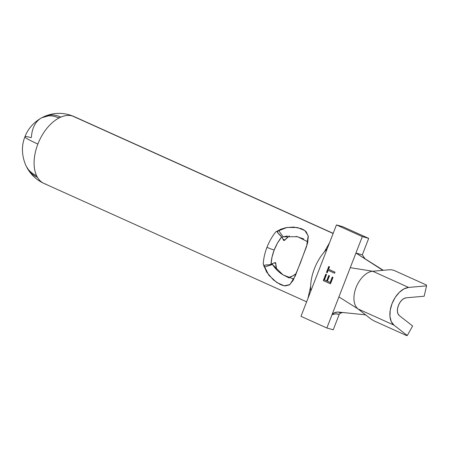 <?xml version="1.0" encoding="UTF-8"?>
<svg xmlns="http://www.w3.org/2000/svg" width="449" height="449" viewBox="0 0 449 449"><rect width="100%" height="100%" fill="white"/><g stroke="black" fill="none" stroke-linecap="round" stroke-linejoin="round"><path stroke-width="0.67" d="M275.866 231.841L275.737 231.92A36.666 21.906 114.3 0 0 266.975 247.315A5.506 0.393 21.2 0 0 274.187 250.026A31.161 18.617 -65.7 0 1 281.635 236.943A5.506 1.729 -141.5 0 0 278.38 233.536L277.409 231.892L277.74 231.016M289.117 277.959L282.78 274.698C278.919 272.397 275.484 268.996 272.476 264.495L264.343 267.082L263.249 264.124L268.884 275.299L276.831 282.533L284.245 285.811L289.88 284.582L295.229 276.023L306.594 246.462L308.199 235.832L304.82 230.522L297.356 227.514L286.973 227.452L275.737 231.92L280.934 229.175L286.249 227.587L293.831 227.082L301.2 228.603L304.035 229.995L306.196 231.746L308.311 236.46L307.559 243.173L300.6 262.469L293.13 280.367L289.543 284.851L285.171 285.94L282.556 285.368L279.66 284.15L273.351 279.884L266.605 272.032L263.249 264.124A36.666 21.906 -65.7 0 1 266.975 247.315A36.666 21.906 -65.7 0 1 275.737 231.92L277.084 231.112M272.111 263.479L272.476 264.495L282.965 274.822L293.781 279.126L292.568 278.964M307.043 241.085L307.874 241.854L297.519 236.674L283.207 236.836L287.304 235.994M296.222 236.393L303.76 238.941M272.476 264.495L264.343 267.082L263.249 264.124A36.666 21.906 114.3 0 1 266.975 247.315A5.506 0.393 -158.8 0 0 274.187 250.026L271.999 257.232L271.022 264.309L274.799 262.671L271.022 264.309A31.161 18.617 -65.7 0 1 274.187 250.026L277.465 243.122L281.635 236.943L283.527 240.181L281.635 236.943L277.667 232.79L277.409 231.892L278.554 230.404L283.207 236.836L282.011 237.588M60.183 116.774L60.149 117.419L60.183 116.774A36.638 24.033 -115.4 0 0 43.418 116.97L45.091 116.156L50.389 114.95C53.324 114.725 56.591 115.331 60.183 116.774L60.497 117.077L60.233 117.38A36.666 21.906 -65.7 0 1 72.334 115.943A36.666 21.906 -65.7 0 1 74.175 116.611A36.666 21.906 114.3 0 0 72.334 115.943L333.13 233.486L72.334 115.943A36.666 21.906 114.3 0 0 60.233 117.38A36.666 21.906 114.3 0 0 59.655 117.655A36.666 21.906 114.3 0 0 37.873 144.05A36.666 21.906 114.3 0 0 36.902 176.317A36.666 21.906 114.3 0 0 37.177 176.827A36.666 21.906 114.3 0 0 44.041 183.467A36.666 21.906 -65.7 0 1 37.177 176.827L37.2 177.147M310.781 291.104A36.666 21.906 -65.7 0 1 327.169 248.853M48.475 115.859L41.729 117.75C33.563 122.437 27.961 128.779 24.925 136.777A36.666 2.621 21.2 0 0 37.873 144.05A36.666 21.906 -65.7 0 1 59.655 117.655L58.269 117.683C54.677 116.24 51.41 115.629 48.475 115.859M412.625 325.98L399.318 315.591A9.827 5.871 -65.7 0 1 398.398 305.466A9.827 5.871 -65.7 0 1 406.216 297.81L424.165 296.228L426.55 285.856L408.601 287.433L372.67 271.235L383.306 270.304L355.934 253.04L362.321 236.584L336.447 224.927L300.987 316.343L326.861 328L355.934 253.04L362.315 254.836L368.696 238.385L362.321 236.584L355.934 253.04L382.256 269.961L383.306 270.304L390.619 269.658L393.734 270.276L426.359 284.98L393.734 270.276L390.619 269.658L372.67 271.235L350.265 267.666L372.67 271.235A20.839 12.454 114.3 0 0 356.085 287.478A20.839 12.454 114.3 0 0 358.044 308.94A20.839 12.454 -65.7 0 1 356.085 287.478A20.839 12.454 -65.7 0 1 372.67 271.235L408.601 287.433L403.932 288.909L399.273 292.394L395.154 297.502L392.022 303.67L390.22 310.214L389.957 316.41L391.259 321.574L393.981 325.138A20.839 12.454 -65.7 0 1 392.022 303.67A20.839 12.454 -65.7 0 1 408.601 287.433L426.55 285.856L424.165 296.228L406.216 297.81L404.016 298.506L401.821 300.151L399.874 302.559L398.398 305.466L397.55 308.553L397.427 311.477L398.039 313.913L399.318 315.591L412.625 325.98L407.282 335.521L406.715 335.622L374.09 320.917L371.351 319.329L358.044 308.94L338.916 296.918L358.044 308.94L393.981 325.138L407.282 335.521L412.625 325.98M334.6 273.216L328.152 270.309L327.198 272.768L326.462 272.436L328.78 266.459L329.515 266.79L328.561 269.254L335.01 272.161L334.6 273.216L335.01 272.161L328.561 269.254L329.515 266.79L328.78 266.459L326.462 272.436L327.198 272.768L328.152 270.309L334.6 273.216M332.99 277.375L330.486 283.819L323.302 280.58L325.8 274.137L326.541 274.468L324.447 279.862L326.659 280.855L328.752 275.467L329.487 275.798L327.4 281.186L330.161 282.432L332.254 277.044L332.99 277.375L332.254 277.044L330.161 282.432L327.4 281.186L329.487 275.798L328.752 275.467L326.659 280.855L324.447 279.862L326.541 274.468L325.8 274.137L323.302 280.58L330.486 283.819L332.99 277.375M340.056 313.396L339.231 314.345L333.237 329.796L326.861 328L300.987 316.343L336.447 224.927L362.321 236.584L368.696 238.385L362.315 254.836L365.256 259.034L362.315 254.836L355.934 253.04L326.861 328L333.237 329.796L339.231 314.345L335.538 313.834L332.019 314.704L333.214 313.396L334.752 312.611L337.558 312.016M37.043 177.159L36.796 177.074C33.327 175.318 30.661 173.157 28.809 170.598L26.755 167.18A36.638 26.654 -27.9 0 0 36.796 177.074L37.177 176.827A36.666 21.906 114.3 0 1 36.902 176.317A36.666 21.906 -65.7 0 1 37.873 144.05A36.666 2.621 -158.8 0 1 24.925 136.777A36.666 2.621 -158.8 0 1 31.211 137.658A36.666 30.409 105.1 0 1 31.307 137.422M45.882 184.135A36.666 21.906 -65.7 0 1 44.041 183.467L306.622 301.818M36.734 176.059L35.892 175.374L36.734 176.059M24.925 136.777C21.344 145.852 21.636 155.382 25.801 165.367L27.905 168.897C29.757 171.456 32.423 173.611 35.892 175.374M31.441 136.85A36.638 24.033 64.6 0 1 58.269 117.683L58.308 117.7M60.301 117.346L60.233 117.38A36.666 21.906 114.3 0 0 59.655 117.655L59.599 117.683M276.618 269.742A24.083 14.39 -65.7 0 1 275.804 263.529L274.339 262.873L275.804 263.529L276.635 269.81M284.93 240.002A24.083 14.39 -65.7 0 1 289.358 235.837L284.543 240.338L283.527 240.181A1.571 0.937 -65.7 0 0 283.807 240.451L283.807 240.451A1.571 0.937 -65.7 0 0 284.93 240.002L282.881 239.076L284.93 240.002M296.295 273.452A24.083 14.39 -65.7 0 1 288.286 277.628L292.944 275.815L296.295 273.452M271.022 264.309L268.839 264.854L266.246 264.871A5.506 2.425 2.8 0 0 271.022 264.309M274.799 262.671L275.518 262.738L275.804 263.529A1.571 0.937 -65.7 0 0 275.377 262.648A1.571 0.937 -65.7 0 0 274.799 262.671M264.343 267.082L264.455 265.331L266.246 264.871L264.455 265.331L264.343 267.082M336.447 224.927L342.823 226.723L336.447 224.927M323.465 252.927A36.666 21.906 114.3 0 0 310.697 285.166M368.696 238.385L342.823 226.723L368.696 238.385M339.231 314.345L339.231 314.345C337.025 313.649 334.623 313.772 332.019 314.704L333.966 312.959L337.743 312.016M338.086 312.016L341.06 312.975L342.823 312.521L341.027 312.981M337.844 312.016L364.88 314.76L338.052 312.033L341.06 312.975L339.932 313.481M364.88 314.76L365.935 315.097L371.351 319.329L374.09 320.917L406.715 335.622L407.282 335.521L393.981 325.138L358.044 308.94L365.935 315.097L364.88 314.76M426.359 284.98L426.55 285.856L426.359 284.98M335.566 312.341L336.391 312.15M327.214 272.734L326.462 272.436L328.994 266.554L326.687 272.498L327.214 272.734M334.617 273.183L328.382 270.371L334.617 273.183M330.503 283.79L323.302 280.58L326.019 274.232L323.533 280.647L330.503 283.79M326.889 280.922L328.965 275.563L326.889 280.922M330.391 282.5L332.468 277.14L330.391 282.5M44.041 183.467C37.11 180.274 31.671 175.447 27.72 168.987M45.091 116.156C54.761 112.306 64.454 112.458 74.175 116.611L333.18 233.345M324.285 251.945L329.515 242.802M310.646 286.355L307.924 298.467"/></g></svg>
